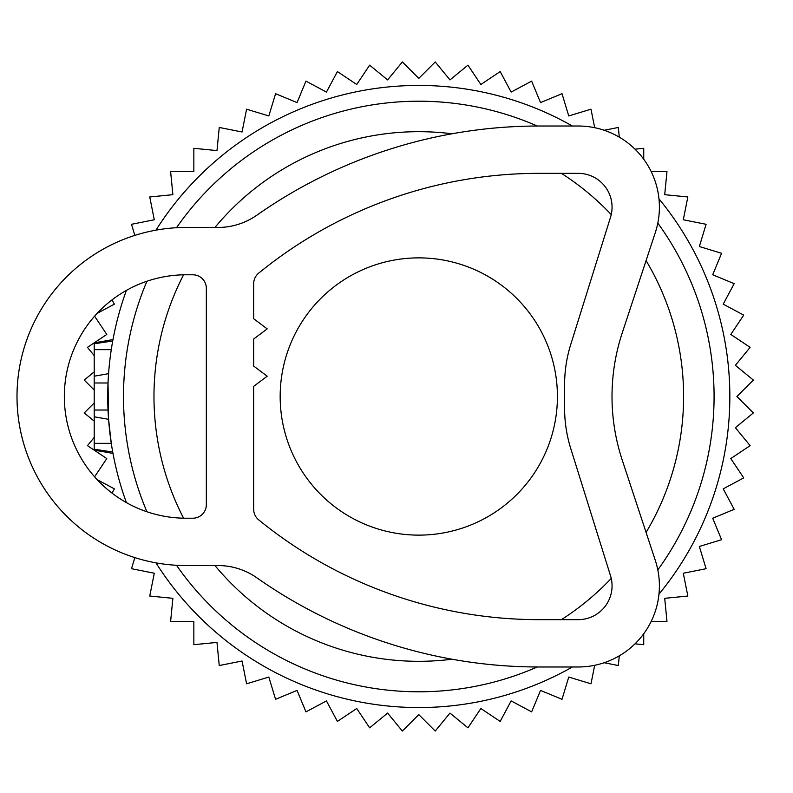 <?xml version="1.0" encoding="UTF-8"?>
<svg xmlns="http://www.w3.org/2000/svg" width="793" height="793" viewBox="0 0 793 793"><rect width="100%" height="100%" fill="white"/><g stroke="black" fill="none" stroke-linecap="round" stroke-linejoin="round"><path stroke-width="1.19" d="M557.42 396.5A138.626 138.626 0 0 0 418.793 257.874A138.626 138.626 0 0 0 280.167 396.5A138.626 138.626 0 0 0 418.793 535.126A138.626 138.626 0 0 0 557.42 396.5M94.208 410.021L94.208 416.791L108.572 419.319L108.026 382.979L94.208 382.979L94.208 410.021L108.026 410.021M108.383 376.417L108.572 373.681L94.208 376.209L94.208 382.979M112.725 341.04L112.983 339.612L112.735 340.97L94.208 343.795L94.208 342.893L94.208 376.209M94.208 416.791L94.208 443.346L111.288 443.346L108.572 419.319M94.208 443.346L94.208 450.107L94.208 449.205L112.735 452.03L112.983 453.388L112.725 451.96M658.973 594.155A311.054 311.054 0 0 0 658.973 198.845M572.397 126.018A311.054 311.054 0 0 0 155.953 230.148M126.384 290.407A311.054 311.054 0 0 0 126.384 502.593M155.953 562.852A311.054 311.054 0 0 0 572.397 666.982M657.813 223.111A295.293 295.293 0 0 1 657.813 569.889M537.267 666.982A295.293 295.293 0 0 1 176.492 565.28M146.923 511.753A295.293 295.293 0 0 1 146.923 281.247M176.492 227.72A295.293 295.293 0 0 1 537.267 126.018M646.077 532.4A264.822 264.822 0 0 0 646.077 260.6M611.244 214.586A264.822 264.822 0 0 0 561.394 173.35M452.04 133.779A264.822 264.822 0 0 0 214.953 227.452M183.589 274.804A264.822 264.822 0 0 0 183.589 518.196M214.953 565.548A264.822 264.822 0 0 0 452.04 659.221M561.394 619.65A264.822 264.822 0 0 0 611.244 578.414M594.681 665.307L590.993 683.804L568.75 677.053L562.009 699.297L540.529 690.406L531.637 711.876L511.138 700.923L500.185 721.422L480.855 708.506L467.939 727.835L449.978 713.085L435.228 731.057L418.793 714.622L402.358 731.057L387.608 713.085L369.647 727.835L356.731 708.506L337.402 721.422L326.448 700.923L305.949 711.876L297.058 690.406L275.577 699.297L268.827 677.053L246.593 683.804L242.053 661.005L219.255 665.545L216.975 642.409L193.849 644.689L193.849 621.444L170.604 621.444L172.884 598.318L149.748 596.039L154.288 573.24L131.489 568.7L134.85 557.608M594.681 127.693L590.993 109.196L568.75 115.947L562.009 93.703L540.529 102.594L531.637 81.124L511.138 92.077L500.185 71.578L480.855 84.494L467.939 65.165L449.978 79.915L435.228 61.943L418.793 78.378L402.358 61.943L387.608 79.915L369.647 65.165L356.731 84.494L337.402 71.578L326.448 92.077L305.949 81.124L297.058 102.594L275.577 93.703L268.827 115.947L246.593 109.196L242.053 131.995L219.255 127.455L216.975 150.591L193.849 148.311L193.849 171.556L170.604 171.556L172.884 194.681L149.748 196.961L154.288 219.76L131.489 224.3L134.85 235.392M97.162 313.354L114.37 304.155L112.071 299.853M94.208 355.581L87.458 347.354L106.787 334.438L94.595 316.189M94.208 371.877L84.236 380.065L94.208 390.037M94.208 402.963L84.236 412.935L94.208 421.123M94.208 437.419L87.458 445.646L106.787 458.562L94.595 476.811M112.071 493.147L114.37 488.845L97.162 479.646M604.187 662.73L618.332 665.545L619.283 655.851M635.015 643.827L643.738 644.689L643.738 633.756M651.172 621.444L666.982 621.444L664.703 598.318L687.838 596.039L683.298 573.24L706.097 568.7L699.347 546.466L721.59 539.716L712.699 518.235L734.169 509.344L723.216 488.845L743.715 477.892L730.799 458.562L750.128 445.646L735.379 427.685L753.35 412.935L736.915 396.5L753.35 380.065L735.379 365.315L750.128 347.354L730.799 334.438L743.715 315.108L723.216 304.155L734.169 283.656L712.699 274.765L721.59 253.284L699.347 246.534L706.097 224.3L683.298 219.76L687.838 196.961L664.703 194.681L666.982 171.556L651.172 171.556M643.738 159.244L643.738 148.311L635.015 149.173M619.283 137.149L618.332 127.455L604.187 130.27M218.035 565.548A67.623 67.623 0 0 1 256.892 577.839A490.798 490.798 0 0 0 538.953 666.982L578.256 666.982A81.144 81.144 0 0 0 655.315 560.433L622.128 459.762A202.859 202.859 0 0 1 622.128 333.238L655.315 232.567A81.144 81.144 0 0 0 578.256 126.018L538.953 126.018A490.798 490.798 0 0 0 257.091 215.032A68.059 68.059 0 0 1 253.671 217.282A67.623 67.623 0 0 1 218.035 227.452L186.058 227.452A169.048 169.048 0 0 0 17 396.5A169.048 169.048 0 0 0 186.058 565.548L218.035 565.548M253.671 283.656L253.671 318.736L267.201 328.877L253.671 339.017L253.671 366.069L267.201 376.209L253.671 386.36L253.671 509.344A13.699 13.699 0 0 0 258.647 519.821A443.465 443.465 0 0 0 538.953 619.65L578.256 619.65A33.812 33.812 0 0 0 610.521 575.748L570.752 448.531A135.246 135.246 0 0 1 564.586 408.167L564.586 384.833A135.246 135.246 0 0 1 570.752 344.469L610.521 217.252A33.812 33.812 0 0 0 578.256 173.35L538.953 173.35A443.465 443.465 0 0 0 258.647 273.179A13.699 13.699 0 0 0 253.671 283.656M192.818 518.216L186.058 518.216A121.716 121.716 0 0 1 64.332 396.5A121.716 121.716 0 0 1 186.058 274.784L192.818 274.784A13.521 13.521 0 0 1 206.339 288.305L206.339 504.695A13.521 13.521 0 0 1 192.818 518.216M94.208 349.654L111.288 349.654M94.208 342.893L112.973 339.582M94.208 450.107L112.973 453.418"/></g></svg>
